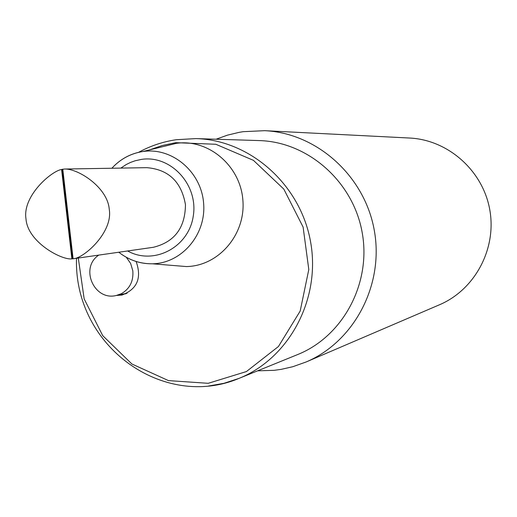 <?xml version="1.0" encoding="UTF-8"?>
<svg xmlns="http://www.w3.org/2000/svg" width="517" height="517" viewBox="0 0 517 517"><rect width="100%" height="100%" fill="white"/><g stroke="black" fill="none" stroke-linecap="round" stroke-linejoin="round"><path stroke-width="0.78" d="M109.242 209.198C107.504 187.18 77.744 168.225 64.328 169.04L61.588 169.479C51.577 170.946 22.263 195.898 25.992 218.911C27.621 242.227 61.878 260.355 71.876 258.855L73.097 258.778C83.47 258.655 113.313 232.372 109.242 209.198M64.328 169.04L146.847 167.663C168.594 169.492 181.467 181.835 185.461 204.68C185.202 227.855 174.5 242.059 153.362 247.288L73.039 258.784M124.345 293.805L125.786 293.85M164.962 146.137L176.31 143.351C208.306 138.64 240.386 165.705 242.874 200.111C245.898 234.472 218.601 266.145 186.327 266.559L174.688 265.609M136.139 261.505C141.968 277.984 137.231 289.177 121.915 295.071L116.409 295.453M257.595 370.831L274.243 370.321L281.248 369.345L292.758 366.727L306.142 361.971C354.268 341.608 384.209 284.828 374.295 230.401C364.698 175.922 316.908 133.069 264.704 130.678L243.19 131.68L239.209 132.333L227.461 135.15L216.1 139.222M138.575 152.328C150.389 145.891 162.945 141.69 176.265 139.713L195.962 138.595L259.23 140.579C308.061 141.845 353.234 181.648 362.184 232.572C371.471 283.439 342.926 336.444 297.572 354.591L238.932 378.418C289.262 358.3 320.992 298.929 310.575 241.82C300.519 184.647 250.15 139.984 195.962 138.595L176.355 139.7M264.704 130.678L409.6 138.033C448.071 139.823 482.878 170.623 489.767 209.715C496.882 248.774 474.929 289.74 439.476 304.772L306.142 361.971M72.49 258.843L62.182 169.298M126.303 257.279L130.633 263.45L132.811 270.759C133.625 281.08 129.838 288.719 121.437 293.669L116.377 295.459L127.079 293.242M208.538 386.031L223.977 383.304L238.932 378.418C163.986 410.033 73.821 346.978 76.497 258.293M149.335 149.975L162.312 145.49L175.761 142.666L215.841 144.275L253.433 160.348L283.82 189.106L303.111 227.073L308.798 269.512L300.177 311.066L278.43 346.519L246.409 371.561L208.189 383.31L168.458 380.602L131.906 364.007L102.728 335.649L84.168 298.916L78.293 258.035M121.152 254.015C130.633 260.697 141.063 263.954 152.431 263.793C181.706 263.399 206.393 234.531 203.614 203.239C201.333 171.903 172.264 147.209 143.241 151.468L142.834 151.526C131.719 153.239 122.083 158.099 113.914 166.119M120.816 168.096L126.219 164.542L130.555 162.416L135.086 160.787L141.341 159.417C170.662 154.706 198.489 184.756 193.28 215.964C188.879 247.307 153.872 265.641 127.628 250.971M71.876 258.855L61.588 169.479M73.097 258.778L62.783 169.162M98.766 255.101C79.495 267.819 94.152 301.269 116.377 295.459M186.327 266.559L152.431 263.793C139.978 263.89 128.765 260.038 118.794 252.238M111.879 168.245C120.345 159.055 130.659 153.484 142.821 151.526L176.31 143.351"/></g></svg>
